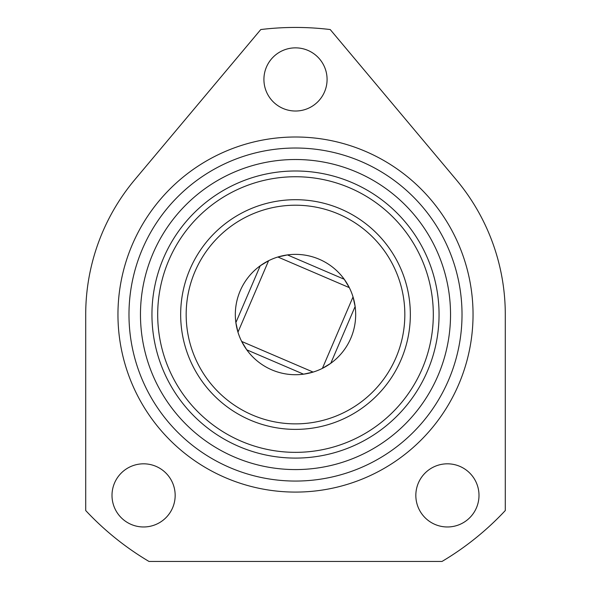<?xml version="1.0" encoding="UTF-8"?>
<svg xmlns="http://www.w3.org/2000/svg" width="591" height="591" viewBox="0 0 591 591"><rect width="100%" height="100%" fill="white"/><g stroke="black" fill="none" stroke-linecap="round" stroke-linejoin="round"><path stroke-width="0.89" d="M151.946 314.545A143.554 143.554 0 0 1 295.5 170.991A143.554 143.554 0 0 1 439.054 314.545A143.554 143.554 0 0 1 295.5 458.091A143.554 143.554 0 0 1 151.946 314.545M433.306 314.545A137.806 137.806 0 0 0 295.5 176.739A137.806 137.806 0 0 0 157.694 314.545A137.806 137.806 0 0 0 295.5 452.351A137.806 137.806 0 0 0 433.306 314.545M140.466 314.545A155.034 155.034 0 0 0 295.5 469.579A155.034 155.034 0 0 0 450.534 314.545A155.034 155.034 0 0 0 295.5 159.511A155.034 155.034 0 0 0 140.466 314.545M462.022 314.545A166.522 166.522 0 0 1 295.5 481.059A166.522 166.522 0 0 1 128.978 314.545A166.522 166.522 0 0 1 295.5 148.023A166.522 166.522 0 0 1 462.022 314.545M175.165 495.391A31.582 31.582 0 0 0 143.583 463.817A31.582 31.582 0 0 0 112.002 495.391A31.582 31.582 0 0 0 143.583 526.973A31.582 31.582 0 0 0 175.165 495.391M478.998 495.391A31.582 31.582 0 0 0 447.417 463.817A31.582 31.582 0 0 0 415.835 495.391A31.582 31.582 0 0 0 447.417 526.973A31.582 31.582 0 0 0 478.998 495.391M327.082 79.438A31.582 31.582 0 0 0 295.5 47.856A31.582 31.582 0 0 0 263.918 79.438A31.582 31.582 0 0 0 295.5 111.019A31.582 31.582 0 0 0 327.082 79.438M148.991 561.45A287.1 287.1 0 0 1 85.71 510.543L85.71 314.545A209.79 209.79 0 0 1 134.792 179.694L260.779 29.55A287.1 287.1 0 0 1 330.221 29.55L456.208 179.694A209.79 209.79 0 0 1 505.29 314.545L505.29 510.543A287.1 287.1 0 0 1 442.009 561.45L148.991 561.45M195.015 271.461A109.328 109.328 0 0 0 252.416 415.022A109.328 109.328 0 0 0 395.985 357.629A109.328 109.328 0 0 0 338.584 214.06A109.328 109.328 0 0 0 195.015 271.461M401.045 359.801A114.839 114.839 0 0 1 250.244 420.09A114.839 114.839 0 0 1 189.955 269.289A114.839 114.839 0 0 1 340.756 208.992A114.839 114.839 0 0 1 401.045 359.801M235.868 322.605A60.179 60.179 0 0 0 246.75 349.82L241.675 341.443L313.127 372.079A60.179 60.179 0 0 0 330.775 363.295L322.398 368.37L353.034 296.918A60.179 60.179 0 0 0 344.25 279.27L349.325 287.64L277.873 257.004A60.179 60.179 0 0 0 260.225 265.787L268.602 260.712L237.966 332.172L235.868 322.605A60.179 60.179 0 0 1 260.225 265.787L235.868 322.605M303.56 374.177A60.179 60.179 0 0 0 313.127 372.079L303.56 374.177A60.179 60.179 0 0 1 246.75 349.82L303.56 374.177M350.81 338.259A60.179 60.179 0 0 1 330.775 363.295L355.132 306.485A60.179 60.179 0 0 0 353.034 296.918L355.132 306.485A60.179 60.179 0 0 1 350.81 338.259M287.44 254.913A60.179 60.179 0 0 0 277.873 257.004L287.44 254.913A60.179 60.179 0 0 1 344.25 279.27L287.44 254.913M117.956 314.545A177.544 177.544 0 0 1 295.5 137.001A177.544 177.544 0 0 1 473.044 314.545A177.544 177.544 0 0 1 295.5 492.089A177.544 177.544 0 0 1 117.956 314.545"/></g></svg>
